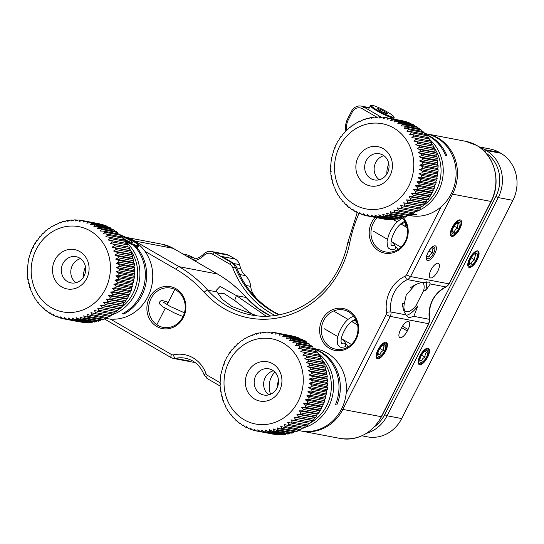 <?xml version="1.0" encoding="UTF-8"?>
<svg xmlns="http://www.w3.org/2000/svg" width="544" height="544" viewBox="0 0 544 544"><rect width="100%" height="100%" fill="white"/><g stroke="black" fill="none" stroke-linecap="round" stroke-linejoin="round"><path stroke-width="0.82" d="M422.783 205.931A40.032 36.455 -79.2 0 0 436.234 190.686A40.032 36.455 -79.2 0 0 433.466 146.669M429.379 139.237A41.698 37.971 100.8 0 1 438.233 191.59A41.698 37.971 100.8 0 1 414.433 212.16M388.824 163.832A20.012 18.231 -79.2 0 0 386.879 174.005M424.32 133.423L425.816 133.708A41.698 37.971 100.8 0 1 451.092 194.038A41.698 37.971 100.8 0 1 410.196 215.628L409.353 215.465M426 134.681A41.698 37.971 -79.2 0 1 445.543 155.448L446.896 155.706A41.698 37.971 -79.2 0 0 424.415 133.79M425.218 134.341A41.698 37.971 -79.2 0 0 424.49 134.048M410.489 214.798A41.698 37.971 -79.2 0 0 415.283 214.302L416.643 214.56A41.698 37.971 -79.2 0 1 410.156 215.077M421.015 207.04A40.032 36.455 -79.2 0 0 422.362 206.21M118.048 309.781A40.032 36.455 -79.2 0 0 129.853 249.274M125.718 241.93A41.698 37.971 100.8 0 1 139.067 282.472A41.698 37.971 100.8 0 1 111.486 315.003M85.476 266.798A20.012 18.231 -79.2 0 0 83.538 276.971M127.038 237.871A41.698 37.971 100.8 0 1 133.559 240.836A41.698 37.971 100.8 0 1 150.294 291.026A41.698 37.971 100.8 0 1 106.855 318.594L104.774 318.199M122.842 313.521L123.712 314.031A41.698 37.971 -79.2 0 0 135.449 246.004M123.712 314.031L122.359 313.772A41.698 37.971 -79.2 0 0 134.096 245.745M403.539 121.169L403.376 120.972A50.041 45.567 -79.2 0 0 401.832 120.646L386.267 117.674A50.041 45.567 100.8 0 1 387.804 118L387.022 119.272L390.13 118.612A50.041 45.567 100.8 0 1 391.632 119.082L390.721 120.435L393.89 119.911A50.041 45.567 100.8 0 1 395.352 120.53L394.298 121.944L397.528 121.57A50.041 45.567 100.8 0 1 398.929 122.325L397.732 123.794L401.003 123.576A50.041 45.567 100.8 0 1 402.336 124.46L400.996 125.97L404.294 125.909A50.041 45.567 100.8 0 1 405.545 126.922L404.056 128.459L407.381 128.554A50.041 45.567 100.8 0 1 408.537 129.683L406.905 131.226L410.23 131.485A50.041 45.567 100.8 0 1 411.291 132.729L409.51 134.273L412.828 134.688A50.041 45.567 100.8 0 1 413.787 136.027L411.856 137.557L415.154 138.142A50.041 45.567 100.8 0 1 415.997 139.57L413.916 141.066L417.187 141.807A50.041 45.567 100.8 0 1 417.908 143.317L415.691 144.765L418.907 145.663A50.041 45.567 100.8 0 1 419.506 147.24L417.153 148.634L420.315 149.682A50.041 45.567 100.8 0 1 420.784 151.314L418.295 152.64L421.389 153.83A50.041 45.567 100.8 0 1 421.722 155.502L419.111 156.747L422.124 158.08A50.041 45.567 100.8 0 1 422.321 159.78L419.594 160.929L422.518 162.391A50.041 45.567 100.8 0 1 422.572 164.111L419.737 165.152L422.559 166.736A50.041 45.567 100.8 0 1 422.477 168.463L419.546 169.388L422.253 171.088A50.041 45.567 100.8 0 1 422.035 172.802L419.009 173.604L421.607 175.399A50.041 45.567 100.8 0 1 421.253 177.099L418.146 177.759L420.614 179.656A50.041 45.567 100.8 0 1 420.124 181.315L416.956 181.839L419.288 183.804A50.041 45.567 100.8 0 1 418.676 185.422L434.241 188.387A50.041 45.567 -79.2 0 0 434.853 186.776L434.69 185.218L435.696 184.28A50.041 45.567 -79.2 0 0 436.179 182.621L435.88 181.145L436.818 180.064A50.041 45.567 -79.2 0 0 437.172 178.371L436.744 176.984L437.607 175.773A50.041 45.567 -79.2 0 0 437.818 174.053L437.274 172.768L438.049 171.435A50.041 45.567 -79.2 0 0 438.124 169.708L437.471 168.531L438.144 167.083A50.041 45.567 -79.2 0 0 438.083 165.356L437.328 164.308L437.886 162.751A50.041 45.567 -79.2 0 0 437.689 161.044L436.846 160.126L437.288 158.474A50.041 45.567 -79.2 0 0 436.954 156.794L436.03 156.019L436.349 154.278A50.041 45.567 -79.2 0 0 435.88 152.646L434.887 152.014L435.071 150.205A50.041 45.567 -79.2 0 0 434.479 148.628L433.425 148.145L433.473 146.282A50.041 45.567 -79.2 0 0 432.752 144.772L431.65 144.446L431.562 142.535A50.041 45.567 -79.2 0 0 430.719 141.107L415.154 138.142M407.531 122.516L407.204 122.053A50.041 45.567 -79.2 0 0 405.695 121.577L390.13 118.612M411.352 124.209L410.917 123.495A50.041 45.567 -79.2 0 0 409.462 122.883L393.89 119.911M414.984 126.242L414.494 125.297A50.041 45.567 -79.2 0 0 413.093 124.542L397.528 121.57M418.404 128.595L417.901 127.432A50.041 45.567 -79.2 0 0 416.568 126.541L401.003 123.576M421.79 131.838L421.11 129.887A50.041 45.567 -79.2 0 0 419.866 128.874L404.294 125.909M424.64 134.613L424.109 132.648A50.041 45.567 -79.2 0 0 422.946 131.519L407.381 128.554M427.244 137.652L426.863 135.694A50.041 45.567 -79.2 0 0 425.796 134.456L410.23 131.485M429.583 140.937L429.352 138.999A50.041 45.567 -79.2 0 0 428.393 137.659L412.828 134.688M378.121 116.912L379.93 116.96L379.392 118.041L382.214 117.103L383.894 117.293L383.241 118.476L386.267 117.674M374.007 117.116L375.945 117.008L375.516 117.973L378.352 116.933M369.913 117.715L371.96 117.436L371.634 118.279L374.36 117.13M365.881 118.701L368.016 118.232L367.778 118.946L370.389 117.708M363.984 119.979L364.14 119.408L363.984 119.979L366.466 118.653M360.271 121.366L363.739 119.394M356.674 123.094L359.931 120.918M353.219 125.154L356.266 122.788M349.88 127.568L352.764 124.977M346.766 130.404L349.452 127.473M343.876 133.511L346.344 130.261M341.238 136.877L343.468 133.314M338.871 140.468L339.34 138.761L340.836 136.605M336.797 144.262L337.124 142.46L338.477 140.128M335.029 148.226L335.206 146.329L336.396 143.84M330.555 167.246L331.405 158.692L334.614 147.723M391.292 172.604A20.012 18.231 100.8 0 1 367.778 185.239A20.012 18.231 100.8 0 1 356.993 160.011A20.012 18.231 100.8 0 1 380.508 147.37A20.012 18.231 100.8 0 1 391.292 172.604M365.418 162.622A13.342 12.152 -79.2 0 0 374.354 179.928A13.342 12.152 -79.2 0 0 388.28 171.02A13.342 12.152 -79.2 0 0 379.352 153.714A13.342 12.152 -79.2 0 0 365.418 162.622M383.88 155.693A13.342 12.152 -79.2 0 0 374.891 164.431A13.342 12.152 -79.2 0 0 379.297 179.758M368.016 118.232L368.58 118.34M371.96 117.436L372.722 117.579M375.945 117.008L376.958 117.198M379.93 116.96L381.296 117.218M383.894 117.293L385.812 117.66M387.804 118L403.376 120.972M391.632 119.082L407.204 122.053M395.352 120.53L410.917 123.495M398.929 122.325L414.494 125.297M402.336 124.46L417.901 127.432M405.545 126.922L421.11 129.887M408.537 129.683L424.109 132.648M411.291 132.729L426.863 135.694M413.787 136.027L429.352 138.999M415.997 139.57L431.562 142.535M431.65 144.446L413.916 141.066M432.752 144.772L417.187 141.807M417.908 143.317L433.473 146.282M433.425 148.145L415.691 144.765M434.479 148.628L418.907 145.663M419.506 147.24L435.071 150.205M434.887 152.014L417.153 148.634M435.88 152.646L420.315 149.682M420.784 151.314L436.349 154.278M436.03 156.019L418.295 152.64M436.954 156.794L421.389 153.83M421.722 155.502L437.288 158.474M436.846 160.126L419.111 156.747M437.689 161.044L422.124 158.08M422.321 159.78L437.886 162.751M437.328 164.308L419.594 160.929M438.083 165.356L422.518 162.391M422.572 164.111L438.144 167.083M437.471 168.531L419.737 165.152M438.124 169.708L422.559 166.736M422.477 168.463L438.049 171.435M437.274 172.768L419.546 169.388M437.818 174.053L422.253 171.088M422.035 172.802L437.607 175.773M436.744 176.984L419.009 173.604M437.172 178.371L421.607 175.399M421.253 177.099L436.818 180.064M435.88 181.145L418.146 177.759M436.179 182.621L420.614 179.656M420.124 181.315L435.696 184.28M434.69 185.218L416.956 181.839M434.853 186.776L419.288 183.804M418.676 185.422L415.446 185.796L417.642 187.83A50.041 45.567 100.8 0 1 416.901 189.38L432.466 192.352A50.041 45.567 -79.2 0 0 433.208 190.794L433.18 189.176L434.241 188.387M433.18 189.176L415.446 185.796M433.208 190.794L417.642 187.83M416.901 189.38L413.63 189.604L415.684 191.692A50.041 45.567 100.8 0 1 414.827 193.174L430.392 196.146A50.041 45.567 -79.2 0 0 431.249 194.664L431.365 192.984L432.466 192.352M431.365 192.984L413.63 189.604M431.249 194.664L415.684 191.692M414.827 193.174L411.522 193.242L413.433 195.371A50.041 45.567 100.8 0 1 412.461 196.765L428.026 199.736A50.041 45.567 -79.2 0 0 428.998 198.336L429.257 196.622L430.392 196.146M429.257 196.622L411.522 193.242M428.998 198.336L413.433 195.371M412.461 196.765L409.142 196.67L410.904 198.825A50.041 45.567 100.8 0 1 409.822 200.131L425.394 203.096A50.041 45.567 -79.2 0 0 426.469 201.79L426.87 200.049L428.026 199.736M426.87 200.049L409.142 196.67M426.469 201.79L410.904 198.825M409.822 200.131L406.497 199.872L408.109 202.042A50.041 45.567 100.8 0 1 406.939 203.238L422.504 206.21A50.041 45.567 -79.2 0 0 423.681 205.006L424.232 203.252L425.394 203.096M424.232 203.252L406.497 199.872M423.681 205.006L408.109 202.042M406.939 203.238L403.614 202.824L405.083 204.986A50.041 45.567 100.8 0 1 403.818 206.074L419.39 209.039A50.041 45.567 -79.2 0 0 420.648 207.951L421.348 206.203L422.504 206.21M421.348 206.203L403.614 202.824M420.648 207.951L405.083 204.986M403.818 206.074L400.52 205.496L401.839 207.638A50.041 45.567 100.8 0 1 400.5 208.61L416.065 211.575A50.041 45.567 -79.2 0 0 417.404 210.61L418.254 208.876L419.39 209.039M418.254 208.876L400.52 205.496M417.404 210.61L401.839 207.638M400.5 208.61L397.236 207.869L398.405 209.984A50.041 45.567 100.8 0 1 396.998 210.827L412.563 213.792A50.041 45.567 -79.2 0 0 413.97 212.949L414.963 211.249M413.97 212.949L398.405 209.984M396.998 210.827L393.774 209.93L394.808 211.997A50.041 45.567 100.8 0 1 393.339 212.704L408.911 215.676A50.041 45.567 -79.2 0 0 410.373 214.968L411.509 213.309M410.373 214.968L394.808 211.997M393.339 212.704L390.177 211.657L391.075 213.67A50.041 45.567 100.8 0 1 389.558 214.241L405.13 217.206A50.041 45.567 -79.2 0 0 406.64 216.641L407.912 215.036M406.64 216.641L391.075 213.67M389.558 214.241L386.471 213.044L387.233 214.989A50.041 45.567 100.8 0 1 385.682 215.41L401.254 218.375A50.041 45.567 -79.2 0 0 402.798 217.954L403.73 216.94M402.798 217.954L387.233 214.989M385.682 215.41L382.67 214.078L383.309 215.934A50.041 45.567 100.8 0 1 381.738 216.213L397.31 219.178A50.041 45.567 -79.2 0 0 398.881 218.906L399.738 218.09M398.881 218.906L383.309 215.934M381.738 216.213L378.821 214.744L379.338 216.512A50.041 45.567 100.8 0 1 377.76 216.634L393.326 219.606A50.041 45.567 -79.2 0 0 394.91 219.484L395.658 218.865M394.91 219.484L379.338 216.512M377.76 216.634L374.938 215.05L375.353 216.709A50.041 45.567 100.8 0 1 373.769 216.682L389.334 219.654A50.041 45.567 -79.2 0 0 390.918 219.674L391.51 219.259M390.918 219.674L375.353 216.709M373.769 216.682L371.062 214.982L371.375 216.526A50.041 45.567 100.8 0 1 369.804 216.349L385.37 219.32A50.041 45.567 -79.2 0 0 386.94 219.497L387.314 219.266M386.94 219.497L371.375 216.526M369.804 216.349L367.214 214.547L367.438 215.968A50.041 45.567 100.8 0 1 365.894 215.642L383.098 218.885M365.894 215.642L363.426 213.751L363.569 215.03L361.91 214.52L359.734 212.588L359.808 213.731L358.081 213.024M365.208 215.342L363.569 215.03M361.012 213.962L359.808 213.731M358.346 213.112L356.15 211.079L356.177 212.072L354.396 211.167M357.075 212.242L356.177 212.072M354.776 211.317L352.723 209.229L352.696 210.066L350.894 208.964M353.376 210.195L352.696 210.066M351.37 209.182L349.459 207.053L349.404 207.733L349.459 207.053M349.901 207.828L349.404 207.733M348.153 206.72L346.392 204.571L346.324 205.088L346.392 204.571M346.671 205.156L346.324 205.088M345.93 204.952L343.55 201.797M343.06 202.021L340.945 198.75M340.449 198.832L338.599 195.466M338.116 195.412L336.518 191.835M336.076 191.787L334.791 187.979M334.342 187.979L333.384 183.96M332.921 184.028L332.214 181.553L332.309 179.812M331.826 179.942L331.31 177.337L331.575 175.569M331.065 175.766L330.752 173.06L331.187 171.251M330.636 171.523L330.548 168.749L331.14 166.906M364.14 119.408L364.548 119.483M99.586 223.965L99.457 223.808A50.041 45.567 -79.2 0 0 98.444 223.598L82.878 220.633A50.041 45.567 100.8 0 1 83.885 220.837L83.123 222.095L86.217 221.415A50.041 45.567 100.8 0 1 87.727 221.864L86.836 223.203L89.998 222.659A50.041 45.567 100.8 0 1 91.46 223.258L90.433 224.665L93.65 224.271A50.041 45.567 100.8 0 1 95.057 224.998L93.888 226.467L97.152 226.222A50.041 45.567 100.8 0 1 98.491 227.086L97.179 228.596L100.477 228.507A50.041 45.567 100.8 0 1 101.735 229.5L100.273 231.03L103.591 231.105A50.041 45.567 100.8 0 1 104.768 232.22L103.149 233.764L106.481 233.995A50.041 45.567 100.8 0 1 107.556 235.219L105.794 236.769L109.113 237.164A50.041 45.567 100.8 0 1 110.085 238.49L108.174 240.02L111.479 240.577A50.041 45.567 100.8 0 1 112.343 241.992L110.282 243.494L113.56 244.208A50.041 45.567 100.8 0 1 114.294 245.711L112.098 247.166L115.328 248.044A50.041 45.567 100.8 0 1 115.947 249.608L113.608 251.015L116.783 252.035A50.041 45.567 100.8 0 1 117.266 253.66L114.804 255L117.905 256.17A50.041 45.567 100.8 0 1 118.259 257.836L115.668 259.094L118.694 260.406A50.041 45.567 100.8 0 1 118.912 262.106L116.198 263.269L119.136 264.71A50.041 45.567 100.8 0 1 119.211 266.431L116.396 267.485L119.231 269.056A50.041 45.567 100.8 0 1 119.17 270.783L116.246 271.721L118.973 273.408A50.041 45.567 100.8 0 1 118.782 275.128L134.348 278.093A50.041 45.567 -79.2 0 0 134.545 276.372L133.98 275.108L134.735 273.748A50.041 45.567 -79.2 0 0 134.796 272.02L134.123 270.871L134.783 269.402A50.041 45.567 -79.2 0 0 134.701 267.675L133.933 266.648L134.477 265.071A50.041 45.567 -79.2 0 0 134.259 263.371L133.402 262.473L133.824 260.807A50.041 45.567 -79.2 0 0 133.47 259.134L132.532 258.38L132.838 256.632A50.041 45.567 -79.2 0 0 132.348 255.007L131.342 254.395L131.512 252.579A50.041 45.567 -79.2 0 0 130.893 251.008L129.832 250.553L129.866 248.676A50.041 45.567 -79.2 0 0 129.125 247.18L128.017 246.874L127.908 244.963A50.041 45.567 -79.2 0 0 127.044 243.542L111.479 240.577M103.605 225.257L103.299 224.835A50.041 45.567 -79.2 0 0 101.782 224.38L86.217 221.415M107.454 226.896L107.032 226.222A50.041 45.567 -79.2 0 0 105.563 225.631L89.998 222.659M111.112 228.881L110.629 227.97A50.041 45.567 -79.2 0 0 109.222 227.236L93.65 224.271M114.566 231.193L114.063 230.058A50.041 45.567 -79.2 0 0 112.717 229.187L97.152 226.222M118.007 234.41L117.307 232.465A50.041 45.567 -79.2 0 0 116.042 231.472L100.477 228.507M120.884 237.143L120.333 235.185A50.041 45.567 -79.2 0 0 119.156 234.07L103.591 231.105M123.529 240.149L123.121 238.19A50.041 45.567 -79.2 0 0 122.046 236.966L106.481 233.995M125.909 243.399L125.657 241.454A50.041 45.567 -79.2 0 0 124.685 240.128L109.113 237.164M74.161 219.885L75.997 219.905L75.473 220.973L78.268 220.014L79.968 220.184L79.329 221.347L82.341 220.531A50.041 45.567 100.8 0 1 82.878 220.633L82.341 220.531M70.054 220.15L72.005 220.007L71.59 220.959L74.412 219.905M65.967 220.803L68.027 220.49L67.714 221.313L70.421 220.157M61.941 221.843L64.09 221.347L63.866 222.04L66.456 220.789M60.078 223.128L60.228 222.571L60.078 223.128L62.546 221.789M56.386 224.563L59.82 222.564M52.809 226.345L56.032 224.142M49.375 228.453L52.394 226.052M46.056 230.935L48.912 228.29M42.976 233.811L45.628 230.833M40.127 236.96L42.554 233.662M37.529 240.36L39.712 236.749M35.204 243.984L35.646 242.264L37.121 240.081M33.17 247.799L33.476 245.983L34.802 243.63M31.443 251.79L31.606 249.88L32.769 247.37M27.2 270.844L28.499 259.488L31.028 251.28M89.032 270.191A20.012 18.231 100.8 0 1 69.319 289.204A20.012 18.231 100.8 0 1 52.564 268.342A20.012 18.231 100.8 0 1 72.277 249.336A20.012 18.231 100.8 0 1 89.032 270.191M61.35 269.171A13.342 12.152 -79.2 0 0 71.006 282.894A13.342 12.152 -79.2 0 0 85.66 270.402A13.342 12.152 -79.2 0 0 76.004 256.68A13.342 12.152 -79.2 0 0 61.35 269.171M80.539 258.658A13.342 12.152 -79.2 0 0 70.822 270.973A13.342 12.152 -79.2 0 0 75.949 282.717M60.228 222.571L60.608 222.646M64.09 221.347L64.627 221.449M68.027 220.49L68.755 220.633M72.005 220.007L72.978 220.198M75.997 219.905L77.296 220.157M79.968 220.184L81.77 220.531M83.885 220.837L99.457 223.808M87.727 221.864L103.299 224.835M91.46 223.258L107.032 226.222M95.057 224.998L110.629 227.97M98.491 227.086L114.063 230.058M101.735 229.5L117.307 232.465M104.768 232.22L120.333 235.185M107.556 235.219L123.121 238.19M110.085 238.49L125.657 241.454M112.343 241.992L127.908 244.963M128.017 246.874L110.282 243.494M129.125 247.18L113.56 244.208M114.294 245.711L129.866 248.676M129.832 250.553L112.098 247.166M130.893 251.008L115.328 248.044M115.947 249.608L131.512 252.579M131.342 254.395L113.608 251.015M132.348 255.007L116.783 252.035M117.266 253.66L132.838 256.632M132.532 258.38L114.804 255M133.47 259.134L117.905 256.17M118.259 257.836L133.824 260.807M133.402 262.473L115.668 259.094M134.259 263.371L118.694 260.406M118.912 262.106L134.477 265.071M133.933 266.648L116.198 263.269M134.701 267.675L119.136 264.71M119.211 266.431L134.783 269.402M134.123 270.871L116.396 267.485M134.796 272.02L119.231 269.056M119.17 270.783L134.735 273.748M133.98 275.108L116.246 271.721M134.545 276.372L118.973 273.408M118.782 275.128L115.77 275.944L118.374 277.726A50.041 45.567 100.8 0 1 118.041 279.426L133.613 282.397A50.041 45.567 -79.2 0 0 133.946 280.697L133.498 279.324L134.348 278.093M133.498 279.324L115.77 275.944M133.946 280.697L118.374 277.726M118.041 279.426L114.954 280.112L117.436 281.989A50.041 45.567 100.8 0 1 116.967 283.655L132.539 286.627A50.041 45.567 -79.2 0 0 133.001 284.961L132.682 283.492L133.613 282.397M132.682 283.492L114.954 280.112M133.001 284.961L117.436 281.989M116.967 283.655L113.805 284.199L116.164 286.158A50.041 45.567 100.8 0 1 115.566 287.783L131.131 290.748A50.041 45.567 -79.2 0 0 131.73 289.129L131.539 287.579L132.539 286.627M131.539 287.579L113.805 284.199M131.73 289.129L116.164 286.158M115.566 287.783L112.343 288.177L114.56 290.204A50.041 45.567 100.8 0 1 113.839 291.768L129.404 294.739A50.041 45.567 -79.2 0 0 130.132 293.175L130.077 291.557L131.131 290.748M130.077 291.557L112.343 288.177M130.132 293.175L114.56 290.204M113.839 291.768L110.575 292.012L112.649 294.093A50.041 45.567 100.8 0 1 111.806 295.589L127.378 298.554A50.041 45.567 -79.2 0 0 128.214 297.065L128.309 295.392L129.404 294.739M128.309 295.392L110.575 292.012M128.214 297.065L112.649 294.093M111.806 295.589L108.508 295.678L110.439 297.799A50.041 45.567 100.8 0 1 109.487 299.214L125.052 302.178A50.041 45.567 -79.2 0 0 126.004 300.764L126.242 299.057L127.378 298.554M126.242 299.057L108.508 295.678M126.004 300.764L110.439 297.799M109.487 299.214L106.162 299.139L107.95 301.288A50.041 45.567 100.8 0 1 106.889 302.607L122.454 305.578A50.041 45.567 -79.2 0 0 123.515 304.259L123.896 302.518L125.052 302.178M123.896 302.518L106.162 299.139M123.515 304.259L107.95 301.288M106.889 302.607L103.557 302.376L105.196 304.538A50.041 45.567 100.8 0 1 104.033 305.762L119.605 308.727A50.041 45.567 -79.2 0 0 120.761 307.51L121.292 305.755L122.454 305.578M121.292 305.755L103.557 302.376M120.761 307.51L105.196 304.538M104.033 305.762L100.715 305.361L102.204 307.53A50.041 45.567 100.8 0 1 100.953 308.632L116.518 311.603A50.041 45.567 -79.2 0 0 117.769 310.495L118.449 308.747L119.605 308.727M118.449 308.747L100.715 305.361M117.769 310.495L102.204 307.53M100.953 308.632L97.648 308.081L98.988 310.23A50.041 45.567 100.8 0 1 97.662 311.216L113.227 314.18A50.041 45.567 -79.2 0 0 114.553 313.194L115.382 311.46L116.518 311.603M115.382 311.46L97.648 308.081M114.553 313.194L98.988 310.23M97.662 311.216L94.384 310.495L95.581 312.616A50.041 45.567 100.8 0 1 94.18 313.48L109.752 316.445A50.041 45.567 -79.2 0 0 111.146 315.588L112.118 313.881M111.146 315.588L95.581 312.616M94.18 313.48L90.957 312.61L92.004 314.684A50.041 45.567 100.8 0 1 90.549 315.411L106.114 318.376A50.041 45.567 -79.2 0 0 107.576 317.655L108.684 315.989M107.576 317.655L92.004 314.684M90.549 315.411L87.373 314.384L88.291 316.411A50.041 45.567 100.8 0 1 86.782 316.996L102.354 319.967A50.041 45.567 -79.2 0 0 103.856 319.376L105.108 317.764M103.856 319.376L88.291 316.411M86.782 316.996L83.681 315.826L84.463 317.778A50.041 45.567 100.8 0 1 82.919 318.22L98.484 321.191A50.041 45.567 -79.2 0 0 100.028 320.749L101.415 319.206M100.028 320.749L84.463 317.778M82.919 318.22L79.893 316.907L80.553 318.784A50.041 45.567 100.8 0 1 78.982 319.076L94.554 322.048A50.041 45.567 -79.2 0 0 96.118 321.749L96.995 320.906M96.118 321.749L80.553 318.784M78.982 319.076L76.051 317.635L76.588 319.416A50.041 45.567 100.8 0 1 75.004 319.559L90.576 322.531A50.041 45.567 -79.2 0 0 92.154 322.381L92.922 321.735M92.154 322.381L76.588 319.416M75.004 319.559L72.168 317.995L72.597 319.668A50.041 45.567 100.8 0 1 71.019 319.661L86.584 322.633A50.041 45.567 -79.2 0 0 88.162 322.633L88.788 322.184M88.162 322.633L72.597 319.668M71.019 319.661L68.286 317.982L68.619 319.539A50.041 45.567 100.8 0 1 67.048 319.389L82.613 322.354A50.041 45.567 -79.2 0 0 84.184 322.51L84.599 322.252M84.184 322.51L68.619 319.539M67.048 319.389L64.437 317.601L64.675 319.036A50.041 45.567 100.8 0 1 64.131 318.94A50.041 45.567 100.8 0 1 63.124 318.73L79.703 321.905A50.041 45.567 -79.2 0 0 80.24 322.007L80.383 321.926M80.24 322.007L64.675 319.036M63.124 318.73L60.642 316.853L60.704 318.138L59.14 317.669L56.93 315.744L57.011 316.907L55.298 316.234L53.332 314.289L53.36 315.302L51.592 314.432M62.519 318.485L60.792 318.158M58.269 317.145L57.011 316.907M54.305 315.479L53.36 315.302M51.952 314.568L49.878 312.487L49.858 313.351L48.056 312.276M50.565 313.487L49.858 313.351M48.518 312.48L46.587 310.359L46.539 311.066L44.724 309.788M47.056 311.161L46.539 311.066M45.274 310.073L43.493 307.918L43.418 308.468L43.493 307.918M43.785 308.536L43.418 308.468M43.03 308.326L40.61 305.184M40.127 305.436L37.971 302.185M37.475 302.28L35.584 298.935M35.102 298.894L33.456 295.358M33.014 295.297L31.681 291.53M31.232 291.523L30.226 287.531M29.77 287.586L29.104 283.397M28.628 283.519L28.077 280.935L28.315 279.167M27.812 279.358L27.472 276.665L27.873 274.856M27.336 275.121L27.207 272.354L27.778 270.518M123.189 238.49A6.671 0.85 27.2 0 0 129.438 241.733A6.671 0.85 27.2 0 0 132.627 242.665A6.671 0.85 27.2 0 0 130.39 240.604A6.671 0.85 27.2 0 0 124.134 237.361A6.671 0.85 27.2 0 0 120.85 236.62A6.671 0.85 27.2 0 0 120.918 236.749M124.848 240.353A12.675 1.612 27.2 0 0 131.825 243.698A12.675 1.612 27.2 0 0 138.067 245.106A12.675 1.612 27.2 0 0 121.747 235.396A12.675 1.612 27.2 0 0 119.7 234.58M138.067 245.106L138.36 245.99A13.342 1.693 -152.8 0 1 138.353 246.235A13.342 1.693 -152.8 0 1 131.791 244.508A13.342 1.693 -152.8 0 1 125.678 241.624M128.996 241.543L129.227 241.08M123.855 238.898L124.086 238.442M123.406 239.571A12.675 1.612 27.2 0 0 124.297 240.06M469.214 262.521L471.192 263.643C471.546 261.929 472.709 260.671 474.688 259.869C474.388 257.774 474.898 256.142 476.204 254.98L474.225 253.851M475.17 253.511A6.671 2.625 120.1 0 0 471.009 258.087A6.671 2.625 120.1 0 0 469.424 263.813A6.671 2.625 120.1 0 0 471.668 264.812A6.671 2.625 120.1 0 0 476.986 257.638A6.671 2.625 120.1 0 0 475.47 253.382A6.671 2.625 120.1 0 0 475.17 253.511M475.871 251.246A9.343 3.679 120.1 0 0 468.316 261.63A9.343 3.679 120.1 0 0 470.968 267.07A9.343 3.679 120.1 0 0 478.523 256.693A9.343 3.679 120.1 0 0 475.871 251.246M469.411 262.609L471.192 263.643M471.158 257.829L474.688 259.869M426.693 256.7L429.046 257.128C429.386 255.258 430.528 253.851 432.466 252.912C432.018 250.913 432.378 249.37 433.534 248.275L431.181 247.853M426.87 257.768A6.671 2.625 120.1 0 0 431.684 256.278A6.671 2.625 120.1 0 0 434.778 248.037A6.671 2.625 120.1 0 0 432.874 247.119A6.671 2.625 120.1 0 0 428.55 251.586A6.671 2.625 120.1 0 0 426.829 257.55A6.671 2.625 120.1 0 0 426.87 257.768M428.978 250.886L432.466 252.912M426.884 255.87L429.046 257.128M380.052 109.269A5.671 0.714 27 0 0 377.516 108.746A5.671 0.714 27 0 0 385.084 113.172A5.671 0.714 27 0 0 387.539 113.852A5.671 0.714 27 0 0 385.512 112.044A5.671 0.714 27 0 0 380.052 109.269M388.198 115.58A12.675 1.591 27 0 0 393.863 116.749A12.675 1.591 27 0 0 376.944 106.862A12.675 1.591 27 0 0 371.457 105.332A12.675 1.591 27 0 0 375.986 109.385A12.675 1.591 27 0 0 388.198 115.58M393.863 116.749L394.162 117.633A13.342 1.673 -153 0 1 394.155 117.871A13.342 1.673 -153 0 1 388.192 116.396A13.342 1.673 -153 0 1 375.972 110.255A13.342 1.673 -153 0 1 370.382 105.754A13.342 1.673 -153 0 1 370.573 105.611L371.457 105.332M384.268 112.819L384.52 112.322L382.684 112.078M381.242 111.33L380.045 110.085L379.828 110.52M377.631 354.314L379.991 354.736C380.331 352.866 381.466 351.465 383.411 350.526C382.962 348.527 383.316 346.984 384.479 345.889L382.119 345.46M377.815 355.375A6.671 2.625 120.1 0 0 382.622 353.886A6.671 2.625 120.1 0 0 385.716 345.651A6.671 2.625 120.1 0 0 383.819 344.733A6.671 2.625 120.1 0 0 379.494 349.194A6.671 2.625 120.1 0 0 377.767 355.164A6.671 2.625 120.1 0 0 377.815 355.375M387.301 343.706A9.343 3.679 120.1 0 0 380.562 345.787A9.343 3.679 120.1 0 0 376.23 357.32A9.343 3.679 120.1 0 0 378.896 358.605A9.343 3.679 120.1 0 0 384.948 352.356A9.343 3.679 120.1 0 0 387.362 343.998A9.343 3.679 120.1 0 0 387.301 343.706M379.916 348.5L383.411 350.526M377.822 353.484L379.991 354.736M451.867 231.941L454.22 232.363C454.56 230.5 455.702 229.092 457.647 228.154C457.191 226.154 457.552 224.611 458.708 223.516L456.355 223.088M452.044 233.002A6.671 2.625 120.1 0 0 456.858 231.513A6.671 2.625 120.1 0 0 459.952 223.278A6.671 2.625 120.1 0 0 458.048 222.36A6.671 2.625 120.1 0 0 453.73 226.821A6.671 2.625 120.1 0 0 452.003 232.791A6.671 2.625 120.1 0 0 452.044 233.002M450.466 234.947A9.343 3.679 120.1 0 0 457.205 232.866A9.343 3.679 120.1 0 0 461.53 221.333A9.343 3.679 120.1 0 0 454.798 223.414A9.343 3.679 120.1 0 0 450.466 234.947M454.152 226.127L457.647 228.154M452.057 231.112L454.22 232.363M419.635 359.829L421.614 360.951C421.967 359.237 423.13 357.979 425.102 357.177C424.81 355.082 425.313 353.45 426.618 352.288L424.646 351.166M425.592 350.819A6.671 2.625 120.1 0 0 421.43 355.395A6.671 2.625 120.1 0 0 419.839 361.121A6.671 2.625 120.1 0 0 422.09 362.12A6.671 2.625 120.1 0 0 427.407 354.946A6.671 2.625 120.1 0 0 425.891 350.69A6.671 2.625 120.1 0 0 425.592 350.819M426.285 348.554A9.343 3.679 120.1 0 0 418.73 358.938A9.343 3.679 120.1 0 0 421.389 364.378A9.343 3.679 120.1 0 0 428.944 354.001A9.343 3.679 120.1 0 0 426.285 348.554M419.825 359.917L421.614 360.951M421.58 355.137L425.102 357.177M166.974 304.674A1.999 1.442 -71.7 0 0 167.144 304.368A1.999 1.442 -71.7 0 0 166.518 301.723L163.322 300.839C161.724 300.315 160.5 300.716 159.644 302.036L159.684 303.994L162.806 306.823L174.284 312.902L183.049 316.567M353.464 315.962L347.704 319.552L344.991 322.483L341.557 327.454L338.864 332.928L337.178 339.048L337.464 344.066L339.633 346.854L341.081 347.398L344.848 346.854A1.999 1.625 -113.1 0 0 345.746 345.175A1.999 1.625 -113.1 0 0 344.638 343.298A1.999 1.625 -113.1 0 0 343.278 343.169L341.659 343.4L341.136 342.326C340.728 339.116 342.013 334.846 344.984 329.521C348.466 322.612 355.681 318.573 355.327 319.75L356.123 321.858A1.999 1.557 178.3 0 0 356.905 323.048A1.999 1.557 178.3 0 0 357.19 323.19M402.56 218.09L397.12 221.748L394.618 224.55L391.075 229.908L388.538 235.443L387.056 241.386L387.457 246.425L388.43 248.139L391.068 249.689L394.835 249.125A1.999 1.632 -113.6 0 0 395.726 247.425A1.999 1.632 -113.6 0 0 394.577 245.562A1.999 1.632 -113.6 0 0 393.23 245.46L391.646 245.698L391.088 244.61C390.606 241.4 391.789 237.102 394.645 231.724C397.977 224.74 405.117 220.565 404.818 221.755L405.674 223.931A1.999 1.55 177.4 0 0 406.477 225.1A1.999 1.55 177.4 0 0 406.552 225.141M425.564 290.775L430.297 283.954L429.461 282.05L422.498 282.465C418.363 283.152 414.31 284.954 410.339 287.871L412.175 288.225L406.205 295.106L404.342 303.6A16.68 6.562 -59.9 0 0 405.668 311.44A16.68 6.562 -59.9 0 0 415.888 305.803L423.728 290.421L425.564 290.775A20.686 8.14 120.1 0 0 426.224 281.71M151.021 298.5A20.012 18.231 -79.2 0 0 163.186 327.393A20.012 18.231 -79.2 0 0 182.852 316.962A20.012 18.231 -79.2 0 0 170.687 288.068A20.012 18.231 -79.2 0 0 151.021 298.5M183.376 317.472A21.352 19.441 100.8 0 1 156.781 326.502A21.352 19.441 100.8 0 1 149.416 297.786A21.352 19.441 100.8 0 1 176.011 288.755A21.352 19.441 100.8 0 1 183.376 317.472M356.109 339.32A21.352 19.441 100.8 0 1 329.514 348.35A21.352 19.441 100.8 0 1 322.15 319.634A21.352 19.441 100.8 0 1 348.745 310.604A21.352 19.441 100.8 0 1 356.109 339.32M323.755 320.348A20.012 18.231 -79.2 0 0 335.92 349.241A20.012 18.231 -79.2 0 0 355.586 338.81A20.012 18.231 -79.2 0 0 343.42 309.917A20.012 18.231 -79.2 0 0 323.755 320.348M403.26 217.45A21.352 19.441 100.8 0 1 405.688 242.012A21.352 19.441 100.8 0 1 379.093 251.042A21.352 19.441 100.8 0 1 371.729 222.326A21.352 19.441 100.8 0 1 375.108 217.43M377.108 217.811A20.012 18.231 -79.2 0 0 373.334 223.04A20.012 18.231 -79.2 0 0 385.499 251.933A20.012 18.231 -79.2 0 0 405.171 241.502A20.012 18.231 -79.2 0 0 402.512 218.035M427.965 252.559A8.337 3.284 120.1 0 0 427.162 260.42A8.337 3.284 120.1 0 0 434.731 253.851A8.337 3.284 120.1 0 0 435.533 245.99A8.337 3.284 120.1 0 0 427.965 252.559M430.977 269.96A8.337 3.284 120.1 0 0 430.182 277.814A8.337 3.284 120.1 0 0 437.75 271.245A8.337 3.284 120.1 0 0 438.546 263.384A8.337 3.284 120.1 0 0 430.977 269.96M252.756 314.724L234.675 300.472L223.795 293.386L218.28 293.264L218.069 294.114M422.498 282.465L407.449 279.596A29.022 26.432 -79.2 0 0 390.946 311.977L406.001 314.847C403.784 311.746 402.621 307.884 402.499 303.253L404.342 303.6M406.314 315.296A20.686 8.14 120.1 0 0 417.731 306.156L415.888 305.803M406.001 314.847L408.714 317.839L413.8 316.336L417.731 306.156M234.675 300.472L236.409 295.637L266.145 316.186M256.938 315.785L231.887 306.49L222.115 299.207L216.981 291.931L216.328 290.285L220.096 286.396L236.409 295.637L246.187 297.5A1.999 0.68 -41.7 0 1 246.35 297.582C237.898 288.13 228.31 280.282 217.586 274.047A1.999 0.789 -59.9 0 0 217.478 274.013L173.244 248.363A41.698 37.971 -79.2 0 0 162.268 244.256L173.346 248.397A1.999 0.789 -59.9 0 1 173.427 248.465M207.21 378.515A3.339 1.312 -59.9 0 1 207.04 378.454L204.238 375.074C200.539 365.786 194.215 360.155 185.259 358.197A29.022 26.432 -79.2 0 0 175.399 358.36L190.454 361.23L190.964 361.794L193.202 362.222M190.454 361.23L191.787 360.468M459.381 228.786A8.337 3.284 120.1 0 0 459.755 220.769A8.337 3.284 120.1 0 0 452.615 227.494A8.337 3.284 120.1 0 0 452.241 235.511A8.337 3.284 120.1 0 0 459.381 228.786M408.075 329.487A8.337 3.284 120.1 0 0 408.87 321.626A8.337 3.284 120.1 0 0 401.309 328.195L400.554 329.671A8.337 3.284 120.1 0 0 399.758 337.532A8.337 3.284 120.1 0 0 407.32 330.956L408.075 329.487L402.451 326.223M385.152 351.159A8.337 3.284 120.1 0 0 385.519 343.142A8.337 3.284 120.1 0 0 378.379 349.867A8.337 3.284 120.1 0 0 378.012 357.884A8.337 3.284 120.1 0 0 385.152 351.159M412.175 288.225A16.68 6.562 -59.9 0 1 415.834 284.56M422.266 282.513A16.68 6.562 -59.9 0 1 422.402 282.581A16.68 6.562 -59.9 0 1 423.728 290.421M308.366 423.871A40.032 36.455 -79.2 0 0 309.448 423.341M310.413 422.824A40.032 36.455 -79.2 0 0 322.368 360.101M321.13 358.673A40.032 36.455 -79.2 0 0 320.579 358.081M318.206 353.274A41.698 37.971 100.8 0 1 332.792 394.475A41.698 37.971 100.8 0 1 304.232 427.584M278.528 380.589A20.012 18.231 -79.2 0 0 277.182 387.648M313.222 348.412L316.139 348.962A41.698 37.971 100.8 0 1 346.44 388.464A41.698 37.971 100.8 0 1 316.186 430.284A41.698 37.971 100.8 0 1 300.519 430.889L297.915 430.392M315.234 349.479A41.698 37.971 -79.2 0 1 335.43 404.743L336.784 405.001A41.698 37.971 -79.2 0 0 314.894 349.098M302.151 428.128A41.698 37.971 100.8 0 1 301.777 428.21M318.464 355.096L318.186 353.144A50.041 45.567 -79.2 0 0 317.2 351.832L301.634 348.867A50.041 45.567 100.8 0 1 302.62 350.18L300.73 351.71L304.035 352.247A50.041 45.567 100.8 0 1 304.912 353.654L302.872 355.157L306.15 355.858A50.041 45.567 100.8 0 1 306.904 357.34L304.728 358.809L307.965 359.659A50.041 45.567 100.8 0 1 308.598 361.223L306.279 362.63L309.461 363.637A50.041 45.567 100.8 0 1 309.964 365.255L307.516 366.602L310.631 367.751A50.041 45.567 100.8 0 1 310.998 369.417L308.421 370.682L311.46 371.974A50.041 45.567 100.8 0 1 311.692 373.674L308.999 374.85L311.95 376.271A50.041 45.567 100.8 0 1 312.045 377.992L309.237 379.066L312.086 380.616A50.041 45.567 100.8 0 1 312.052 382.344L309.142 383.302L311.882 384.968A50.041 45.567 100.8 0 1 311.705 386.689L308.706 387.525L311.331 389.293A50.041 45.567 100.8 0 1 311.012 391L307.931 391.7L310.434 393.57A50.041 45.567 100.8 0 1 309.985 395.236L306.83 395.801L309.203 397.752A50.041 45.567 100.8 0 1 308.625 399.378L305.408 399.792L307.646 401.812A50.041 45.567 100.8 0 1 306.938 403.383L303.681 403.648L305.776 405.729A50.041 45.567 100.8 0 1 304.946 407.232L301.655 407.34L303.606 409.455A50.041 45.567 100.8 0 1 302.661 410.883L299.343 410.829L301.152 412.978A50.041 45.567 100.8 0 1 300.098 414.31L296.772 414.1L298.432 416.262A50.041 45.567 100.8 0 1 297.282 417.493L293.957 417.119L295.467 419.288A50.041 45.567 100.8 0 1 294.229 420.41L290.924 419.873L292.278 422.028A50.041 45.567 100.8 0 1 290.958 423.028L287.688 422.334L288.898 424.456A50.041 45.567 100.8 0 1 287.504 425.333L284.274 424.483L285.342 426.571A50.041 45.567 100.8 0 1 283.893 427.312L280.711 426.306L281.642 428.339A50.041 45.567 100.8 0 1 280.146 428.944L277.032 427.795L277.828 429.76A50.041 45.567 100.8 0 1 276.291 430.216L273.258 428.924L273.931 430.807A50.041 45.567 100.8 0 1 272.36 431.127L269.416 429.699L269.967 431.494A50.041 45.567 100.8 0 1 268.389 431.657L265.54 430.107L265.982 431.793A50.041 45.567 100.8 0 1 264.398 431.814L261.657 430.141L261.997 431.718A50.041 45.567 100.8 0 1 260.426 431.582L257.802 429.814L258.046 431.263A50.041 45.567 100.8 0 1 256.986 431.079A50.041 45.567 100.8 0 1 256.496 430.977L253.994 429.114L254.082 430.42L252.518 429.971L250.267 428.053L250.362 429.236L248.656 428.584L246.656 426.639L246.69 427.679L244.929 426.829M290.958 423.028L306.53 426A50.041 45.567 -79.2 0 0 307.85 424.993L308.652 423.252L309.794 423.375A50.041 45.567 -79.2 0 0 311.032 422.253L311.692 420.498L312.848 420.464A50.041 45.567 -79.2 0 0 313.997 419.234L314.507 417.479L315.67 417.282A50.041 45.567 -79.2 0 0 316.717 415.949L317.077 414.208L318.226 413.848A50.041 45.567 -79.2 0 0 319.172 412.427L319.389 410.72L320.518 410.196A50.041 45.567 -79.2 0 0 321.341 408.694L321.416 407.034L322.51 406.354A50.041 45.567 -79.2 0 0 323.211 404.784L323.143 403.179L324.19 402.349A50.041 45.567 -79.2 0 0 324.768 400.717L324.564 399.18L325.55 398.208A50.041 45.567 -79.2 0 0 325.999 396.535L325.666 395.08L326.584 393.965A50.041 45.567 -79.2 0 0 326.896 392.265L326.434 390.905L327.27 389.654A50.041 45.567 -79.2 0 0 327.447 387.933L326.876 386.682L327.617 385.308A50.041 45.567 -79.2 0 0 327.658 383.581L326.971 382.446L327.61 380.963A50.041 45.567 -79.2 0 0 327.515 379.243L326.733 378.23L327.264 376.638A50.041 45.567 -79.2 0 0 327.026 374.945L326.155 374.061L326.563 372.382A50.041 45.567 -79.2 0 0 326.196 370.722L325.251 369.981L325.53 368.22A50.041 45.567 -79.2 0 0 325.026 366.608L324.013 366.017L324.163 364.188A50.041 45.567 -79.2 0 0 323.53 362.63L322.463 362.188L322.476 360.312A50.041 45.567 -79.2 0 0 321.715 358.822L320.606 358.544L320.477 356.619A50.041 45.567 -79.2 0 0 319.6 355.218L304.035 352.247M287.504 425.333L303.076 428.305A50.041 45.567 -79.2 0 0 304.463 427.428L305.415 425.714M283.893 427.312L299.458 430.284A50.041 45.567 -79.2 0 0 300.914 429.536L302.008 427.863M280.146 428.944L295.712 431.916A50.041 45.567 -79.2 0 0 297.214 431.31L298.445 429.692M276.291 430.216L291.856 433.187A50.041 45.567 -79.2 0 0 293.4 432.725L294.766 431.174M272.36 431.127L287.932 434.092A50.041 45.567 -79.2 0 0 289.496 433.779L290.38 432.908M268.389 431.657L283.954 434.622A50.041 45.567 -79.2 0 0 285.539 434.459L286.321 433.786M264.398 431.814L279.97 434.778A50.041 45.567 -79.2 0 0 281.547 434.765L282.193 434.289M260.426 431.582L275.992 434.554A50.041 45.567 -79.2 0 0 277.562 434.69L278.011 434.404M256.482 430.977L272.551 434.044A50.041 45.567 -79.2 0 0 273.612 434.234L273.795 434.132M233.349 417.976L231.159 414.739M233.832 417.704L236.293 420.832M236.742 420.403L236.674 420.968L236.742 420.403L238.544 422.552M241.815 424.918L239.863 422.797L239.822 423.524L238.007 422.28M245.276 426.958L243.175 424.884L243.168 425.768L241.366 424.721M274.013 332.595L272.292 332.262L271.667 333.418L274.666 332.581A50.041 45.567 100.8 0 1 275.726 332.772A50.041 45.567 100.8 0 1 276.223 332.867L275.475 334.118L278.555 333.411A50.041 45.567 100.8 0 1 280.078 333.846L279.201 335.179L282.35 334.614A50.041 45.567 100.8 0 1 283.825 335.192L282.812 336.586L286.028 336.172A50.041 45.567 100.8 0 1 287.443 336.886L286.287 338.348L289.551 338.082A50.041 45.567 100.8 0 1 290.897 338.932L289.598 340.428L292.896 340.32A50.041 45.567 100.8 0 1 294.168 341.299L292.726 342.829L296.038 342.876A50.041 45.567 100.8 0 1 297.228 343.978L295.637 345.522L298.962 345.732A50.041 45.567 100.8 0 1 300.05 346.943L298.309 348.493L301.634 348.867M249.852 395.019A20.012 18.231 100.8 0 1 251.641 366.819A20.012 18.231 100.8 0 1 277.447 367.798A20.012 18.231 100.8 0 1 275.658 395.998A20.012 18.231 100.8 0 1 249.852 395.019M275.556 372.851A13.342 12.152 -79.2 0 0 268.858 368.818A13.342 12.152 -79.2 0 0 255.836 375.591A13.342 12.152 -79.2 0 0 257.156 391A13.342 12.152 -79.2 0 0 263.86 395.032A13.342 12.152 -79.2 0 0 276.876 388.253A13.342 12.152 -79.2 0 0 275.556 372.851M273.387 370.797A13.342 12.152 -79.2 0 0 266.635 392.809A13.342 12.152 -79.2 0 0 268.804 394.856M270.586 394.237A20.012 18.231 100.8 0 1 274.815 372.028M325.666 395.08L307.931 391.7M325.999 396.535L310.434 393.57M309.985 395.236L325.55 398.208M324.564 399.18L306.83 395.801M324.768 400.717L309.203 397.752M308.625 399.378L324.19 402.349M323.143 403.179L305.408 399.792M323.211 404.784L307.646 401.812M306.938 403.383L322.51 406.354M321.416 407.034L303.681 403.648M321.341 408.694L305.776 405.729M304.946 407.232L320.518 410.196M319.389 410.72L301.655 407.34M319.172 412.427L303.606 409.455M302.661 410.883L318.226 413.848M317.077 414.208L299.343 410.829M316.717 415.949L301.152 412.978M300.098 414.31L315.67 417.282M314.507 417.479L296.772 414.1M313.997 419.234L298.432 416.262M297.282 417.493L312.848 420.464M311.692 420.498L293.957 417.119M311.032 422.253L295.467 419.288M294.229 420.41L309.794 423.375M308.652 423.252L290.924 419.873M307.85 424.993L292.278 422.028M304.463 427.428L288.898 424.456M300.914 429.536L285.342 426.571M297.214 431.31L281.642 428.339M293.4 432.725L277.828 429.76M289.496 433.779L273.931 430.807M285.539 434.459L269.967 431.494M281.547 434.765L265.982 431.793M277.562 434.69L261.997 431.718M273.612 434.234L258.046 431.263M255.972 430.78L254.157 430.433M251.668 429.488L250.362 429.236M247.67 427.863L246.69 427.679M243.902 425.911L243.168 425.768M240.36 423.633L239.822 423.524M237.062 421.042L236.674 420.968M230.663 414.854L228.738 411.516M228.256 411.495L226.562 407.993M226.127 407.932L224.754 404.185M224.305 404.172L223.258 400.214M222.795 400.255L222.088 396.093M221.612 396.209L221.041 393.638L221.258 391.87M220.755 392.054L220.381 389.375L220.769 387.573M220.232 387.824L220.075 385.064L220.626 383.234M220.048 383.554L220.714 374.986L223.672 363.95M224.094 364.466L224.237 362.549L225.372 360.019M225.774 360.461L226.059 358.632L227.365 356.252M227.766 356.619L228.194 354.885L229.65 352.682M230.051 352.968L230.622 351.329L232.206 349.316M232.614 349.54L235.015 346.195M235.436 346.351L238.061 343.332M238.49 343.441L241.318 340.755M241.781 340.898L244.773 338.477M245.194 338.749L248.39 336.512M248.826 336.539L248.751 336.92L249.07 336.58M248.751 336.92L252.158 334.893M252.572 334.907L252.436 335.437L252.94 334.975M252.436 335.437L254.884 334.091M256.421 333.628L256.21 334.302L256.421 333.628L256.938 333.73M256.21 334.302L258.788 333.037M258.278 333.057L261.052 332.86M260.352 332.724L260.052 333.533L262.745 332.357M262.358 332.35L265.268 332.37M264.33 332.194L263.928 333.125L266.737 332.051M266.472 332.037L269.572 332.275M268.314 332.037L267.811 333.084L270.572 332.112L272.292 332.262M274.638 332.581L291.298 335.743A50.041 45.567 -79.2 0 1 291.788 335.838L276.223 332.867M280.078 333.846L295.644 336.811A50.041 45.567 -79.2 0 0 294.127 336.382L278.555 333.411M295.929 337.205L295.644 336.811M283.825 335.192L299.39 338.157A50.041 45.567 -79.2 0 0 297.922 337.579L282.35 334.614M299.805 338.796L299.39 338.157M287.443 336.886L303.008 339.857A50.041 45.567 -79.2 0 0 301.594 339.143L286.028 336.172M303.491 340.741L303.008 339.857M290.897 338.932L306.469 341.897A50.041 45.567 -79.2 0 0 305.116 341.047L289.551 338.082M306.972 343.006L306.469 341.897M294.168 341.299L309.733 344.27A50.041 45.567 -79.2 0 0 308.462 343.291L292.896 340.32M310.454 346.208L309.733 344.27M297.228 343.978L312.793 346.943A50.041 45.567 -79.2 0 0 311.61 345.848L296.038 342.876M313.364 348.901L312.793 346.943M300.05 346.943L315.615 349.914A50.041 45.567 -79.2 0 0 314.527 348.704L298.962 345.732M316.044 351.873L315.615 349.914M302.62 350.18L318.186 353.144M304.912 353.654L320.477 356.619M320.606 358.544L302.872 355.157M321.715 358.822L306.15 355.858M306.904 357.34L322.476 360.312M322.463 362.188L304.728 358.809M323.53 362.63L307.965 359.659M308.598 361.223L324.163 364.188M324.013 366.017L306.279 362.63M325.026 366.608L309.461 363.637M309.964 365.255L325.53 368.22M325.251 369.981L307.516 366.602M326.196 370.722L310.631 367.751M310.998 369.417L326.563 372.382M326.155 374.061L308.421 370.682M327.026 374.945L311.46 371.974M311.692 373.674L327.264 376.638M326.733 378.23L308.999 374.85M327.515 379.243L311.95 376.271M312.045 377.992L327.61 380.963M326.971 382.446L309.237 379.066M327.658 383.581L312.086 380.616M312.052 382.344L327.617 385.308M326.876 386.682L309.142 383.302M327.447 387.933L311.882 384.968M311.705 386.689L327.27 389.654M326.434 390.905L308.706 387.525M326.896 392.265L311.331 389.293M311.012 391L326.584 393.965M303.246 340.292A12.675 2.108 -11 0 1 304.953 340.694L305.721 341.197A13.342 2.217 169 0 0 303.538 340.748M305.993 341.591L305.98 341.53A13.342 2.217 169 0 0 305.721 341.197M256.306 298.139A103.414 94.173 100.8 0 1 253.572 294.372A16.68 15.191 100.8 0 1 250.702 286.382A16.68 15.191 -79.2 0 0 245.344 275.584A16.68 15.191 100.8 0 1 240.795 268.627A103.414 94.173 100.8 0 1 239.55 264.622A10.01 9.112 -79.2 0 0 235.321 259.066L228.806 255.292A10.01 9.112 -79.2 0 0 226.175 254.306L211.555 251.518A10.01 9.112 100.8 0 1 214.186 252.504L231.316 262.432A10.01 9.112 100.8 0 1 235.246 267.124A94.738 86.278 -79.2 0 0 278.888 314.86M279.46 314.745A94.738 86.278 100.8 0 1 236.599 267.383A10.01 9.112 -79.2 0 0 232.669 262.691L222.061 256.537L235.321 259.066M345.848 130.75A16.68 15.191 100.8 0 1 347.507 119.109L351.478 111.316A10.01 9.112 100.8 0 1 361.311 106.1A10.01 9.112 100.8 0 1 363.943 107.086L381.378 117.198M192.25 259.366A20.012 18.231 -79.2 0 0 203.68 254.048A10.01 9.112 100.8 0 1 211.555 251.518M195.398 258.835L193.304 257.625A35.027 31.899 -79.2 0 0 184.09 254.177L182.934 253.96M361.903 435.798L367.288 436.825A35.027 31.899 -79.2 0 0 401.703 418.567L512.883 200.362A35.027 31.899 -79.2 0 0 500.806 153.252L499.392 152.429A35.027 31.899 -79.2 0 0 490.178 148.988L478.917 146.839M394.842 119.313L393.747 118.68M479.495 147.24A35.027 31.899 100.8 0 1 484.772 149.641L486.186 150.464A35.027 31.899 100.8 0 1 498.263 197.574L387.083 415.779A35.027 31.899 100.8 0 1 366.432 433.364M477.176 251.79A8.337 3.284 120.1 0 0 470.036 258.516A8.337 3.284 120.1 0 0 469.662 266.533A8.337 3.284 120.1 0 0 476.802 259.808A8.337 3.284 120.1 0 0 477.176 251.79M427.598 349.098A8.337 3.284 120.1 0 0 420.451 355.824A8.337 3.284 120.1 0 0 420.084 363.841A8.337 3.284 120.1 0 0 427.224 357.116A8.337 3.284 120.1 0 0 427.598 349.098M374.456 426.748A33.028 30.076 -79.2 0 0 384.676 414.705L495.863 196.5A33.028 30.076 -79.2 0 0 485.765 152.878M376.856 117.184L362.229 108.698A8.004 7.29 -79.2 0 0 352.254 112.084L348.282 119.877A14.674 13.369 -79.2 0 0 346.841 130.193M275.114 315.479A96.737 88.101 100.8 0 1 232.75 267.798A8.004 7.29 -79.2 0 0 229.602 264.051L212.473 254.116A8.004 7.29 -79.2 0 0 204.068 255.354A22.018 20.053 100.8 0 1 194.589 260.712M411.298 179.948A43.364 39.494 -79.2 0 0 387.94 125.276A43.364 39.494 -79.2 0 0 336.988 152.66A43.364 39.494 -79.2 0 0 360.346 207.332A43.364 39.494 -79.2 0 0 411.298 179.948M382.33 117.116A50.041 45.567 100.8 0 1 383.772 117.28M110.303 271.272A43.364 39.494 -79.2 0 0 73.998 226.08A43.364 39.494 -79.2 0 0 31.294 267.267A43.364 39.494 -79.2 0 0 67.599 312.46A43.364 39.494 -79.2 0 0 110.303 271.272M340.619 269.219A93.405 85.061 100.8 0 1 204.17 292.271A3.339 1.129 -41.7 0 1 207.747 290.17A90.066 82.022 -79.2 0 0 250.818 314.881C284.655 321.919 322.198 302.07 339 267.968C343.094 259.91 346.038 251.41 347.82 242.474L349.738 242.862A93.405 85.061 100.8 0 1 340.619 269.219M246.35 297.582L257.625 308.026L270.518 315.976A90.066 82.022 100.8 0 1 246.187 297.5A133.436 121.516 -79.2 0 0 217.478 274.013L179.037 266.682A133.436 121.516 100.8 0 1 207.747 290.17L216.981 291.931M430.297 283.954L445.89 286.926A1.999 0.694 65.1 0 0 446.066 286.906C433.724 293.699 428.223 304.524 429.563 319.396L429.393 319.308A29.022 26.432 100.8 0 1 445.89 286.926A6.671 6.079 -79.2 0 0 448.977 283.893L490.967 201.484A41.698 37.971 -79.2 0 0 476.585 145.398A41.698 37.971 -79.2 0 0 465.616 141.297L427.169 133.967A41.698 37.971 100.8 0 1 438.144 138.067A41.698 37.971 100.8 0 1 452.52 194.154L410.53 276.563A6.671 6.079 100.8 0 1 407.449 279.596A3.339 1.156 65.1 0 1 404.981 276.284A3.339 3.04 -79.2 0 0 406.524 274.768A3.339 0.422 27 0 0 410.53 276.563L449.167 283.88L491.157 201.47C501.622 182.084 494.734 155.258 476.687 145.432L465.616 141.297M126.29 237.49A41.698 37.971 100.8 0 1 134.796 241.033L173.244 248.363A1.999 0.789 -59.9 0 1 173.346 248.397L217.586 274.047M452.52 194.154L491.157 201.47M406.524 274.768L441.157 206.802M358.999 213.418A130.098 118.476 -79.2 0 0 349.738 242.862M204.17 292.271A130.098 118.476 -79.2 0 0 176.181 269.375A3.339 1.312 -59.9 0 1 179.037 266.682L134.796 241.033A3.339 1.312 120.1 0 0 134.123 241.176M176.181 269.375L144.935 251.26M171.38 357.741A3.339 1.312 -59.9 0 1 171.204 357.68A3.339 1.312 -59.9 0 1 171.523 354.532A3.339 3.04 -79.2 0 0 173.536 354.844A32.361 29.464 100.8 0 1 206.02 373.674A3.339 3.04 -79.2 0 0 207.359 375.306L220.055 382.67M110.378 319.076L171.523 354.532M104.264 318.859L171.204 357.68L173.135 358.394A6.671 6.079 100.8 0 0 175.399 358.36A3.339 1.285 -102.5 0 1 173.536 354.844M204.238 375.074A3.339 0.755 -20 0 1 206.02 373.674M220.116 386.036L207.04 378.454A3.339 1.312 -59.9 0 1 207.359 375.306M429.563 319.396L428.686 323.721L390.238 316.39A3.339 0.422 -153 0 1 386.233 314.595A3.339 3.04 -79.2 0 0 386.587 312.385A3.339 0.503 -8.9 0 1 390.946 311.977A6.671 6.079 100.8 0 1 390.238 316.39L342.842 409.414A3.339 0.422 -153 0 1 341.578 408.979M428.876 323.7L381.48 416.731L342.842 409.414A41.698 37.971 100.8 0 1 301.872 431.147L340.32 438.478A41.698 37.971 -79.2 0 0 381.29 416.745L428.686 323.721A6.671 6.079 -79.2 0 0 429.393 319.308L413.8 316.336M346.195 393.169L386.233 314.595M386.587 312.385A32.361 29.464 100.8 0 1 404.981 276.284M401.601 327.638L407.32 330.956M233.757 410.904A43.364 39.494 -79.2 0 0 289.673 413.025A43.364 39.494 -79.2 0 0 293.549 351.914A43.364 39.494 -79.2 0 0 237.626 349.792A43.364 39.494 -79.2 0 0 233.757 410.904M369.192 108.086L363.943 107.086L362.229 108.698M236.599 267.383L235.246 267.124L232.75 267.798M229.602 264.051L231.316 262.432L232.669 262.691M228.806 255.292L214.186 252.504L212.473 254.116M191.25 258.781L193.548 259.216M193.304 257.625L187.272 256.476M253.572 294.372L252.668 294.202M246.01 285.484L250.702 286.382M245.344 275.584L239.714 274.509M236.79 267.866L240.795 268.627M239.55 264.622L233.879 263.541M499.392 152.429L484.772 149.641L483.664 150.688M484.765 151.796L486.186 150.464L500.806 153.252M495.863 196.5L498.263 197.574L512.883 200.362M384.676 414.705L387.083 415.779L401.703 418.567M352.254 112.084L351.478 111.316M348.282 119.877L347.507 119.109M204.068 255.354L203.68 254.048M347.589 206.428L349.044 207.604M137.36 248.166L138.353 246.235M174.828 289.442L167.042 304.715M165.226 308.285L156.842 324.741M393.346 219.599L397.093 221.775M400.71 223.87L407.177 227.623M373.272 231.098L387.41 239.292M391.088 241.427L400.962 247.153M368.39 109.664L370.382 105.754M334.254 311.399L347.942 319.335M351.614 321.463L357.592 324.931M324.217 328.712L337.681 336.518M341.306 338.62L351.376 344.461M184.457 312.82L170.333 306.51L163.2 302.11M355.647 319.94L351.948 321.654M356.361 322.558L355.164 323.524M343.352 339.803L348.119 346.95M405.26 222.115L401.193 224.148M406.028 224.747L404.484 226.059M393.387 242.76L395.223 246.133M395.338 246.289L398.147 249.363M427.169 133.967L426.489 133.844M357.258 212.425L347.82 242.474M301.192 431.011L301.872 431.147M446.066 286.906L449.167 283.88M381.48 416.731C371.831 433.507 358.108 440.756 340.32 438.478M162.268 244.256L125.977 237.34M195.153 362.596L193.657 362.311M190.747 361.753L173.135 358.394M256.047 333.615L254.266 334.152M361.311 106.1L369.417 107.644"/></g></svg>
